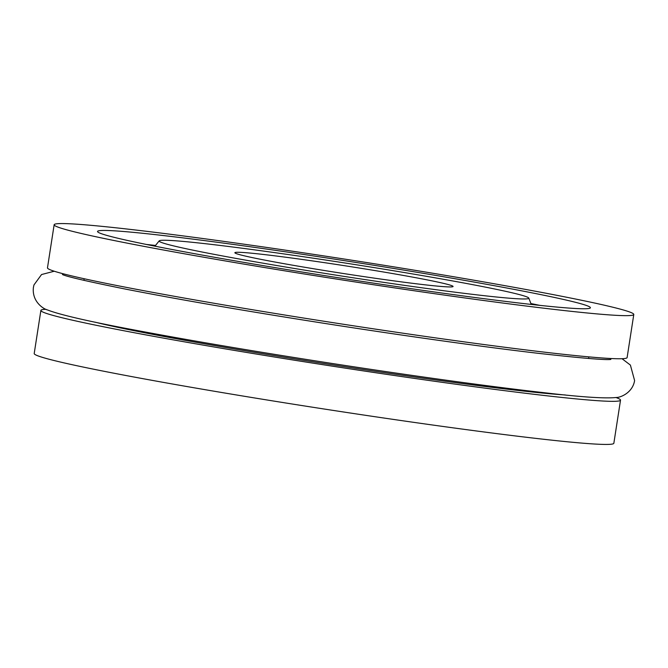 <?xml version="1.0" encoding="UTF-8"?>
<svg xmlns="http://www.w3.org/2000/svg" width="668" height="668" viewBox="0 0 668 668"><rect width="100%" height="100%" fill="white"/><g stroke="black" fill="none" stroke-linecap="round" stroke-linejoin="round"><path stroke-width="1" d="M163.819 240.246A187.032 6.688 -171.2 0 1 363.384 265.881A187.032 6.688 -171.2 0 1 528.78 298.078A187.032 6.688 -171.2 0 1 524.113 298.972A187.032 6.688 -171.2 0 1 320.757 272.736A187.032 6.688 -171.2 0 1 159.201 240.864A187.032 6.688 -171.2 0 1 163.819 240.246M584.166 308.766A249.373 8.918 -171.2 0 1 318.085 274.581A249.373 8.918 -171.2 0 1 97.553 231.646A249.373 8.918 -171.2 0 1 103.774 230.452A249.373 8.918 -171.2 0 1 374.915 265.438A249.373 8.918 -171.2 0 1 590.32 307.931A249.373 8.918 -171.2 0 1 584.166 308.766M61.489 223.563A293.269 10.488 -171.2 0 1 377.387 264.236A293.269 10.488 -171.2 0 1 633.79 314.478A293.269 10.488 -171.2 0 1 626.45 315.655A293.269 10.488 -171.2 0 1 310.553 274.982A293.269 10.488 -171.2 0 1 54.15 224.74A293.269 10.488 -171.2 0 1 61.489 223.563M633.79 314.478L627.118 357.572A293.269 10.488 -171.2 0 1 619.779 358.758A293.269 10.488 -171.2 0 1 303.882 318.085A293.269 10.488 -171.2 0 1 47.478 267.843L54.15 224.74M615.996 397.527A293.269 10.488 -171.2 0 1 620.522 400.157A293.269 10.488 -171.2 0 1 613.182 401.343A293.269 10.488 -171.2 0 1 297.285 360.67A293.269 10.488 -171.2 0 1 40.882 310.428A293.269 10.488 -171.2 0 1 45.992 309.292M620.522 400.157L613.85 443.26A293.269 10.488 -171.2 0 1 606.511 444.437A293.269 10.488 -171.2 0 1 290.613 403.764A293.269 10.488 -171.2 0 1 34.21 353.522L40.882 310.428M450.307 286.939A110.395 3.95 -171.2 0 1 331.386 271.634A110.395 3.95 -171.2 0 1 234.869 252.721A110.395 3.95 -171.2 0 1 237.633 252.279A110.395 3.95 -171.2 0 1 356.545 267.584A110.395 3.95 -171.2 0 1 453.071 286.497A110.395 3.95 -171.2 0 1 450.307 286.939M565.37 394.972A255.343 9.135 -171.2 0 1 329.266 364.31A255.343 9.135 -171.2 0 1 94.99 322.151M146.484 244.471A243.369 8.701 -171.2 0 1 155.527 245.44M530.901 303.548A243.369 8.701 -171.2 0 1 539.811 305.368M622.008 358.708L630.4 365.087L634.6 380.535C632.671 392.826 620.388 397.635 616.263 397.493C605.175 398.671 581.06 397.068 543.927 392.675C491.347 386.772 412.273 375.867 332.213 363.484C259.802 352.27 196.35 341.573 141.867 331.395C91.683 322.11 60.17 314.937 47.328 309.894C44.338 309.342 31.738 302.17 33.4 287.465L33.968 284.927L41.55 274.54L53.816 271.342M528.78 298.078L531.244 304.424M588.85 356.871L588.6 358.491M84.168 278.74L83.917 280.36M159.201 240.864L154.934 246.175M610.853 359.434C605.659 360.202 581.085 358.123 537.122 353.188C482.981 346.859 404.541 335.879 326.719 323.729C246.592 311.188 179.675 299.673 125.985 289.202C87.717 281.478 66.533 276.585 62.416 274.531L62.45 274.548"/></g></svg>
